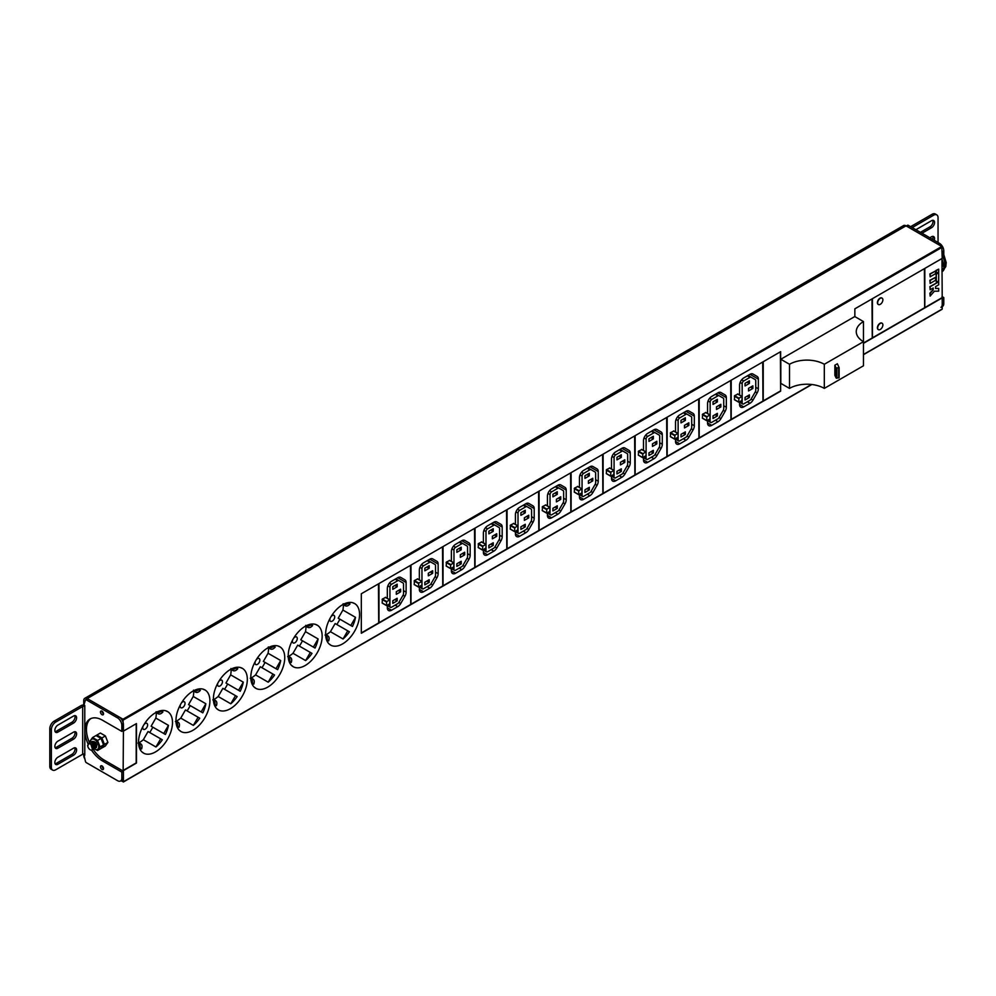 <?xml version="1.0" encoding="UTF-8"?>
<svg xmlns="http://www.w3.org/2000/svg" width="996" height="996" viewBox="0 0 996 996"><rect width="100%" height="100%" fill="white"/><g stroke="black" fill="none" stroke-linecap="round" stroke-linejoin="round"><path stroke-width="1.49" d="M120.865 780.789L123.417 781.748L123.417 770.605L136.464 763.061L136.464 723.582L123.417 731.114L122.981 719.212L941.78 246.473L942.216 258.375L924.823 268.422L924.823 307.913L942.216 297.866L941.955 258.524M941.78 246.473L906.024 225.831A4.918 2.839 -120 0 0 903.559 225.582L84.76 698.321A4.918 2.839 -120 0 0 83.739 700.574L83.739 704.969M863.47 354.489L941.78 309.27M942.216 309.021L942.216 297.866M882.879 324.945A3.698 2.129 120 0 0 882.107 323.252A3.698 2.129 120 0 0 879.269 324.248A3.698 2.129 120 0 0 877.65 327.958A3.698 2.129 120 0 0 878.422 329.651A3.698 2.129 120 0 0 881.261 328.655A3.698 2.129 120 0 0 882.879 324.945M882.879 299.821A3.698 2.129 120 0 0 882.107 298.14A3.698 2.129 120 0 0 879.269 299.124A3.698 2.129 120 0 0 877.65 302.834A3.698 2.129 120 0 0 878.422 304.527A3.698 2.129 120 0 0 881.261 303.543A3.698 2.129 120 0 0 882.879 299.821M924.649 308.013L924.649 268.522L872.434 298.676L872.434 338.154L924.649 308.013L924.388 268.683M863.47 343.334L872.259 338.254L872.259 298.775L854.854 308.822L854.854 316.604M854.767 316.554L780.814 359.257L789.504 364.275A24.614 14.205 180 0 1 824.315 364.275L863.47 341.678A24.614 14.205 180 0 1 856.261 331.631A24.614 14.205 180 0 1 863.47 321.584L854.767 316.554M863.47 321.584L863.47 365.781L824.315 388.39A24.614 14.205 180 0 0 789.504 388.39L780.814 383.373L780.814 359.257M378.717 623.197L378.717 583.718L361.311 593.765L361.311 633.257L378.717 623.197L378.455 583.868M325.63 634.103A23.991 13.857 120 0 0 330.61 645.084A23.991 13.857 120 0 0 349.098 638.66A23.991 13.857 120 0 0 359.568 614.507A23.991 13.857 120 0 0 354.601 603.526A23.991 13.857 120 0 0 336.113 609.95A23.991 13.857 120 0 0 325.63 634.103M288.218 655.704A23.991 13.857 120 0 0 293.185 666.698A23.991 13.857 120 0 0 311.686 660.261A23.991 13.857 120 0 0 322.156 636.108A23.991 13.857 120 0 0 317.189 625.127A23.991 13.857 120 0 0 298.688 631.564A23.991 13.857 120 0 0 288.218 655.704M250.805 677.305A23.991 13.857 120 0 0 255.773 688.298A23.991 13.857 120 0 0 274.261 681.862A23.991 13.857 120 0 0 284.744 657.721A23.991 13.857 120 0 0 279.764 646.728A23.991 13.857 120 0 0 261.276 653.164A23.991 13.857 120 0 0 250.805 677.305M213.393 698.906A23.991 13.857 120 0 0 218.361 709.899A23.991 13.857 120 0 0 236.849 703.462A23.991 13.857 120 0 0 247.319 679.322A23.991 13.857 120 0 0 242.352 668.328A23.991 13.857 120 0 0 223.863 674.765A23.991 13.857 120 0 0 213.393 698.906M175.968 720.519A23.991 13.857 120 0 0 180.936 731.5A23.991 13.857 120 0 0 199.437 725.063A23.991 13.857 120 0 0 209.907 700.923A23.991 13.857 120 0 0 204.939 689.929A23.991 13.857 120 0 0 186.451 696.366A23.991 13.857 120 0 0 175.968 720.519M138.556 742.12A23.991 13.857 120 0 0 143.524 753.101A23.991 13.857 120 0 0 162.012 746.676A23.991 13.857 120 0 0 172.495 722.523A23.991 13.857 120 0 0 167.515 711.542A23.991 13.857 120 0 0 149.027 717.967A23.991 13.857 120 0 0 138.556 742.12M780.64 391.154L780.64 351.675L763.235 361.722L763.235 401.201L780.64 391.154L780.378 351.825M762.973 401.351L762.973 361.872L731.213 380.211L731.213 419.69L762.973 401.351L762.712 362.021M730.952 419.839L730.952 380.36L699.192 398.686L699.192 438.178L730.952 419.839L730.691 380.509M698.931 438.327L698.931 398.848L667.171 417.175L667.171 456.666L698.931 438.327L698.669 398.998M666.909 456.815L666.909 417.324L635.149 435.663L635.149 475.154L666.909 456.815L666.648 417.486M634.888 475.304L634.888 435.812L603.128 454.151L603.128 493.643L634.888 475.304L634.626 435.974M602.866 493.792L602.866 454.3L571.106 472.639L571.106 512.131L602.866 493.792L602.605 454.45M570.845 512.28L570.845 472.789L539.085 491.128L539.085 530.619L570.845 512.28L570.584 472.938M538.824 530.768L538.824 491.277L507.064 509.616L507.064 549.107L538.824 530.768L538.562 491.426M506.802 549.257L506.802 509.765L475.042 528.104L475.042 567.596L506.802 549.257L506.541 509.915M474.781 567.745L474.781 528.254L443.021 546.592L443.021 586.084L474.781 567.745L474.519 528.403M442.759 586.233L442.759 546.742L410.999 565.081L410.999 604.56L442.759 586.233L442.498 546.891M410.738 604.721L410.738 565.23L378.978 583.569L378.978 623.048L410.738 604.721L410.477 565.379M872.434 337.856L924.388 307.864M878.298 329.564A3.698 2.129 -60 0 1 878.161 329.502A3.698 2.129 -60 0 1 877.389 327.809A3.698 2.129 -60 0 1 879.007 324.098A3.698 2.129 -60 0 1 881.846 323.102A3.698 2.129 -60 0 1 881.983 323.19M878.298 304.44A3.698 2.129 -60 0 1 878.161 304.378A3.698 2.129 -60 0 1 877.389 302.684A3.698 2.129 -60 0 1 879.007 298.974A3.698 2.129 -60 0 1 881.846 297.978A3.698 2.129 -60 0 1 881.983 298.065M872.259 338.254L871.998 298.925M863.47 343.035L871.998 338.105M789.504 388.39L789.504 364.275M824.315 388.39L824.315 364.275M834.86 365.233L836.142 367.997L839.13 367.636L837.362 363.777L834.86 365.233L834.86 375.28L836.142 378.044L839.13 377.683L839.118 367.723M361.311 632.946L378.455 623.048M343.035 638.984A23.991 13.857 120 0 0 349.397 631.788L347.741 630.829L343.035 638.984L330.423 631.701A23.991 13.857 120 0 1 325.655 634.975M336.785 624.504A23.991 13.857 120 0 0 339.86 619.176L352.472 626.459A23.991 13.857 120 0 0 355.522 617.346L350.816 625.5L352.472 626.459M343.371 604.298A23.991 13.857 120 0 1 343.383 605.17A23.991 13.857 120 0 1 342.91 610.062L355.522 617.346M329.564 644.375A23.991 13.857 120 0 0 330.062 644.549L329.166 644.026M347.741 630.829L335.129 623.546L330.423 631.701M342.91 610.062L338.204 618.217L339.86 619.176M330.112 618.255A3.449 1.992 120 0 0 329.825 619.749A3.449 1.992 120 0 0 330.548 621.317A3.449 1.992 120 0 0 333.199 620.396A3.449 1.992 120 0 0 334.706 616.935A3.449 1.992 120 0 0 333.984 615.354A3.449 1.992 120 0 0 331.12 616.524M352.97 602.804L353.866 603.327A23.991 13.857 120 0 0 353.468 602.978M338.204 618.217L350.816 625.5M305.623 660.585A23.991 13.857 120 0 0 311.985 653.388L310.329 652.43L305.623 660.585L292.998 653.301A23.991 13.857 120 0 1 288.242 656.576M299.36 646.105A23.991 13.857 120 0 0 302.435 640.777L315.06 648.06A23.991 13.857 120 0 0 318.11 638.946L313.404 647.101L315.06 648.06M305.959 625.899A23.991 13.857 120 0 1 305.971 626.77A23.991 13.857 120 0 1 305.498 631.663L318.11 638.946M292.152 665.975A23.991 13.857 120 0 0 292.65 666.15L291.753 665.627M310.329 652.43L297.704 645.147L292.998 653.301M305.498 631.663L300.78 639.818L302.435 640.777M292.7 639.855A3.449 1.992 120 0 0 292.413 641.349A3.449 1.992 120 0 0 293.123 642.93A3.449 1.992 120 0 0 295.775 641.997A3.449 1.992 120 0 0 297.281 638.536A3.449 1.992 120 0 0 296.571 636.954A3.449 1.992 120 0 0 293.696 638.125M315.545 624.417L316.454 624.928A23.991 13.857 120 0 0 316.043 624.592M300.78 639.818L313.404 647.101M268.198 682.185A23.991 13.857 120 0 0 274.56 674.989L272.904 674.031L268.198 682.185L255.586 674.902A23.991 13.857 120 0 1 250.818 678.189M261.948 667.706A23.991 13.857 120 0 0 265.023 662.377L277.635 669.661A23.991 13.857 120 0 0 280.698 660.547L275.992 668.702L277.635 669.661M268.534 647.5A23.991 13.857 120 0 1 268.559 648.371A23.991 13.857 120 0 1 268.073 653.264L280.698 660.547M254.739 687.576A23.991 13.857 120 0 0 255.237 687.75L254.329 687.24M272.904 674.031L260.292 666.747L255.586 674.902M268.073 653.264L263.367 661.419L265.023 662.377M255.287 661.456A3.449 1.992 120 0 0 255.001 662.95A3.449 1.992 120 0 0 255.711 664.531A3.449 1.992 120 0 0 258.362 663.61A3.449 1.992 120 0 0 259.869 660.136A3.449 1.992 120 0 0 259.159 658.555A3.449 1.992 120 0 0 256.283 659.726M278.133 646.018L279.029 646.529A23.991 13.857 120 0 0 278.631 646.192M263.367 661.419L275.992 668.702M230.786 703.786A23.991 13.857 120 0 0 237.148 696.59L235.492 695.631L230.786 703.786L218.174 696.503A23.991 13.857 120 0 1 213.405 699.79M224.536 689.307A23.991 13.857 120 0 0 227.611 683.978L240.223 691.261A23.991 13.857 120 0 0 243.273 682.148L238.567 690.303L240.223 691.261M231.122 669.1A23.991 13.857 120 0 1 231.134 669.972A23.991 13.857 120 0 1 230.661 674.865L243.273 682.148M217.315 709.177A23.991 13.857 120 0 0 217.813 709.351L216.916 708.841M235.492 695.631L222.88 688.348L218.174 696.503M230.661 674.865L225.955 683.019L227.611 683.978M217.863 683.057A3.449 1.992 120 0 0 217.576 684.551A3.449 1.992 120 0 0 218.298 686.132A3.449 1.992 120 0 0 220.95 685.211A3.449 1.992 120 0 0 222.457 681.737A3.449 1.992 120 0 0 221.735 680.156A3.449 1.992 120 0 0 218.871 681.326M240.721 667.619L241.617 668.142A23.991 13.857 120 0 0 241.219 667.793M225.955 683.019L238.567 690.303M193.373 725.387A23.991 13.857 120 0 0 199.735 718.191L198.079 717.232L193.373 725.387L180.749 718.104A23.991 13.857 120 0 1 175.993 721.39M187.111 710.907A23.991 13.857 120 0 0 190.186 705.579L202.811 712.862A23.991 13.857 120 0 0 205.861 703.749L201.155 711.903L202.811 712.862M193.71 690.701A23.991 13.857 120 0 1 193.722 691.573A23.991 13.857 120 0 1 193.249 696.465L205.861 703.749M179.903 730.79A23.991 13.857 120 0 0 180.401 730.964L179.504 730.442M198.079 717.232L185.455 709.949L180.749 718.104M193.249 696.465L188.543 704.62L190.186 705.579M180.45 704.67A3.449 1.992 120 0 0 180.164 706.152A3.449 1.992 120 0 0 180.874 707.733A3.449 1.992 120 0 0 183.538 706.811A3.449 1.992 120 0 0 185.032 703.338A3.449 1.992 120 0 0 184.322 701.769A3.449 1.992 120 0 0 181.446 702.927M203.296 689.22L204.205 689.742A23.991 13.857 120 0 0 203.794 689.394M188.543 704.62L201.155 711.903M155.949 746.988A23.991 13.857 120 0 0 162.311 739.791L160.667 738.833L155.949 746.988L143.337 739.704A23.991 13.857 120 0 1 138.569 742.991M149.699 732.508A23.991 13.857 120 0 0 152.774 727.18L165.398 734.463A23.991 13.857 120 0 0 168.449 725.362L163.742 733.504L165.398 734.463M156.285 712.302A23.991 13.857 120 0 1 156.31 713.173A23.991 13.857 120 0 1 155.824 718.066L168.449 725.362M142.49 752.391A23.991 13.857 120 0 0 142.988 752.565L142.079 752.042M160.667 738.833L148.043 731.55L143.337 739.704M155.824 718.066L151.118 726.221L152.774 727.18M143.038 726.271A3.449 1.992 120 0 0 142.752 727.752A3.449 1.992 120 0 0 143.461 729.333A3.449 1.992 120 0 0 146.113 728.412A3.449 1.992 120 0 0 147.62 724.939A3.449 1.992 120 0 0 146.91 723.37A3.449 1.992 120 0 0 144.034 724.528M165.884 710.82L166.78 711.343A23.991 13.857 120 0 0 166.382 710.995M151.118 726.221L163.742 733.504M924.823 307.615L941.955 297.717M938.693 269.169L936.078 270.377L936.34 273.24L938.693 271.883L938.693 269.169L936.34 270.526L936.34 273.24M935.555 270.974L929.891 273.95L930.152 276.813L935.555 273.688L935.555 270.974L930.152 274.099L930.152 276.813M938.693 272.792L936.078 274L936.34 282.279L938.693 280.922L938.693 272.792L936.34 274.149L936.34 282.279M935.555 277.311L929.891 280.274L930.152 283.412L935.555 280.299L935.555 277.311L930.152 280.436L930.152 283.412M938.693 281.831L929.891 286.611L930.152 289.749L933.215 287.981L933.215 289.861L930.152 293.359L930.152 296.073L934.385 291.218L938.693 291.143L938.693 288.429L935.555 288.491L935.555 286.624L938.693 284.819L938.693 281.831L930.152 286.761L930.152 289.749M932.953 288.13L932.953 289.712L929.891 293.21L930.152 296.073M938.693 288.429L935.555 288.33M83.739 753.972L83.739 755.329A4.918 2.839 -120 0 0 84.897 758.989M122.981 719.212L87.212 698.557A4.918 2.839 -120 0 0 84.76 698.321M123.417 731.114L123.155 770.443L136.203 762.911L136.203 723.731M87.909 745.133L87.648 745.282A3.698 2.129 -120 0 0 89.267 748.992A3.698 2.129 -120 0 0 92.105 749.988A3.698 2.129 -120 0 0 92.105 745.718C89.802 743.091 88.432 743.004 87.997 745.481L88.744 743.402L90.698 743.526L92.528 749.689M92.902 749.515L93.437 746.676L92.192 744.498L88.769 743.39M89.217 743.165L91.395 743.116L93.674 749.079M93.649 749.092L94.134 746.29L92.889 744.099L89.54 742.941M89.914 742.767L92.093 742.717L94.172 748.793A5.876 3.386 -120 0 0 98.766 746.676A5.876 3.386 -120 0 0 94.608 739.48A5.876 3.386 -120 0 0 90.462 741.883A5.876 3.386 -120 0 0 90.487 742.406M94.284 748.718L94.819 745.83L93.562 743.663L90.238 742.543M94.969 748.332L95.516 745.444L94.284 743.29L90.947 742.132M90.611 742.369L92.79 742.319L94.62 748.482M91.308 741.958L93.487 741.908L95.305 748.096M95.678 747.921L96.214 745.045L94.981 742.892L91.632 741.734M91.993 741.559L94.172 741.51L96.002 747.685M96.45 747.473L96.911 744.635L95.666 742.481L92.242 741.385M92.192 749.926L92.728 747.012L91.483 744.884M91.582 744.983L92.715 747.012M92.167 744.473L93.375 746.477M92.877 744.074L94.072 746.079M93.574 743.676L94.819 745.842M94.359 743.377L95.454 745.257M95.068 742.991L96.201 745.02M763.235 400.902L780.378 391.005M731.213 419.391L762.712 401.201M739.567 401.861L739.567 404.476A5.901 3.411 120 0 0 740.787 407.177A5.901 3.411 120 0 0 743.738 406.878L750 403.268A5.901 3.411 120 0 0 752.964 400.143L757.134 392.91A5.901 3.411 120 0 0 758.354 388.801L758.354 379.152A5.901 3.411 120 0 0 757.134 376.451L752.964 374.035A5.901 3.411 120 0 0 750 374.322L743.738 377.945A5.901 3.411 120 0 0 739.567 385.178L739.567 395.001M737.824 394.117L734.6 395.673L734.426 399.72L738.771 402.222L741.908 400.504L742.095 396.458L738.957 398.188L738.696 402.06L734.338 399.545M742.169 383.672A2.216 1.282 120 0 1 743.738 380.958L750 377.347A2.216 1.282 120 0 1 751.109 377.235L755.292 379.638A2.216 1.282 120 0 1 755.752 380.659L755.752 390.308A2.216 1.282 120 0 1 755.292 391.851L751.109 399.085A2.216 1.282 120 0 1 750 400.255L743.738 403.866A2.216 1.282 120 0 1 742.63 403.978A2.216 1.282 120 0 1 742.169 402.957L742.169 383.672L740.115 382.476M752.876 385.825L748.531 388.34L748.531 390.955L752.876 388.44L752.876 385.825M749.39 394.877L745.045 397.392L745.045 399.994L749.39 397.491L749.39 394.877M749.39 383.423L749.39 380.808L745.045 383.323L745.045 385.938L749.39 383.423L747.137 382.115M757.134 376.451L752.951 374.023M752.876 388.44L750.611 387.133M749.39 397.491L747.137 396.184M699.192 437.879L730.691 419.69M707.546 420.349L707.546 422.951A5.901 3.411 120 0 0 708.766 425.666A5.901 3.411 120 0 0 711.717 425.367L717.979 421.756A5.901 3.411 120 0 0 720.942 418.631L725.113 411.398A5.901 3.411 120 0 0 726.333 407.277L726.333 397.641A5.901 3.411 120 0 0 725.113 394.939L720.942 392.524A5.901 3.411 120 0 0 717.979 392.81L711.717 396.433A5.901 3.411 120 0 0 707.546 403.666L707.546 413.489M705.803 412.605L702.578 414.162L702.404 418.208L706.749 420.71L709.887 418.992L710.073 414.946L706.936 416.677L706.674 420.549L702.317 418.034M710.148 402.16A2.216 1.282 120 0 1 711.717 399.446L717.979 395.823A2.216 1.282 120 0 1 719.087 395.723L723.27 398.126A2.216 1.282 120 0 1 723.731 399.147L723.731 408.796A2.216 1.282 120 0 1 723.27 410.34L719.087 417.573A2.216 1.282 120 0 1 717.979 418.743L711.717 422.354A2.216 1.282 120 0 1 710.609 422.466A2.216 1.282 120 0 1 710.148 421.445L710.148 402.16L708.094 400.965M720.855 404.314L716.51 406.829L716.51 409.443L720.855 406.928L720.855 404.314M717.369 413.365L713.024 415.867L713.024 418.482L717.369 415.979L717.369 413.365M717.369 401.911L717.369 399.296L713.024 401.811L713.024 404.413L717.369 401.911L715.116 400.604M725.113 394.939L720.93 392.511M720.855 406.928L718.589 405.621M717.369 415.979L715.116 414.672M667.171 456.367L698.669 438.178M675.525 438.838L675.525 441.44A5.901 3.411 120 0 0 676.745 444.154A5.901 3.411 120 0 0 679.695 443.855L685.958 440.244A5.901 3.411 120 0 0 688.921 437.12L693.092 429.886A5.901 3.411 120 0 0 694.312 425.765L694.312 416.129A5.901 3.411 120 0 0 693.092 413.415L688.921 411.012A5.901 3.411 120 0 0 685.958 411.298L679.695 414.921A5.901 3.411 120 0 0 675.525 422.155L675.525 431.978M673.782 431.094L670.557 432.65L670.383 436.696L674.728 439.199L678.127 437.02L678.127 420.648L676.072 419.453M678.127 420.648A2.216 1.282 120 0 1 679.695 417.934L685.958 414.311A2.216 1.282 120 0 1 687.066 414.212L691.249 416.614A2.216 1.282 120 0 1 691.71 417.635L691.71 427.272A2.216 1.282 120 0 1 691.249 428.815L687.066 436.061A2.216 1.282 120 0 1 685.958 437.219L679.695 440.842A2.216 1.282 120 0 1 678.587 440.954A2.216 1.282 120 0 1 678.127 439.933L678.052 433.434L674.915 435.165L674.653 439.037L670.296 436.522M688.834 422.802L684.489 425.317L684.489 427.931L688.834 425.417L688.834 422.802M685.348 431.853L681.003 434.356L681.003 436.97L685.348 434.455L685.348 431.853M685.348 420.399L685.348 417.785L681.003 420.3L681.003 422.902L685.348 420.399L683.094 419.092M693.092 413.415L688.908 410.999M688.834 425.417L686.568 424.109M685.348 434.455L683.094 433.16M635.149 474.855L666.648 456.666M643.503 457.313L643.503 459.928A5.901 3.411 120 0 0 644.723 462.63A5.901 3.411 120 0 0 647.674 462.343L653.936 458.72A5.901 3.411 120 0 0 656.899 455.608L661.07 448.374A5.901 3.411 120 0 0 662.29 444.253L662.29 434.617A5.901 3.411 120 0 0 661.07 431.903L656.899 429.5A5.901 3.411 120 0 0 653.936 429.786L647.674 433.409A5.901 3.411 120 0 0 643.503 440.643L643.503 450.466M641.76 449.582L638.536 451.138L638.361 455.172L642.706 457.687L646.105 455.508L646.105 439.136L644.051 437.941M646.105 439.136A2.216 1.282 120 0 1 647.674 436.422L653.936 432.799A2.216 1.282 120 0 1 655.044 432.7L659.228 435.103A2.216 1.282 120 0 1 659.688 436.124L659.688 445.76A2.216 1.282 120 0 1 659.228 447.304L655.044 454.537A2.216 1.282 120 0 1 653.936 455.707L647.674 459.33A2.216 1.282 120 0 1 646.566 459.442A2.216 1.282 120 0 1 646.105 458.421L646.031 451.923L642.893 453.653L642.632 457.525L638.274 455.01M656.812 441.29L652.467 443.805L652.467 446.42L656.812 443.905L656.812 441.29M653.339 450.341L648.981 452.844L648.981 455.458L653.339 452.943L653.339 450.341M653.339 438.887L653.339 436.273L648.981 438.775L648.981 441.39L653.339 438.887L651.073 437.58M661.07 431.903L656.887 429.488M656.812 443.905L654.546 442.598M653.339 452.943L651.073 451.649M603.128 493.344L634.626 475.154M611.482 475.802L611.482 478.416A5.901 3.411 120 0 0 612.702 481.118A5.901 3.411 120 0 0 615.653 480.831L621.915 477.209A5.901 3.411 120 0 0 624.878 474.096L629.049 466.863A5.901 3.411 120 0 0 630.269 462.742L630.269 453.105A5.901 3.411 120 0 0 629.049 450.391L624.878 447.988A5.901 3.411 120 0 0 621.915 448.275L615.653 451.898A5.901 3.411 120 0 0 611.482 459.131L611.482 468.954M609.739 468.07L606.514 469.626L606.34 473.66L610.685 476.175L613.822 474.445L614.009 470.411L610.872 472.141L610.61 476.013L606.253 473.498M614.084 457.625A2.216 1.282 120 0 1 615.653 454.911L621.915 451.288A2.216 1.282 120 0 1 623.023 451.176L627.206 453.591A2.216 1.282 120 0 1 627.667 454.612L627.667 464.248A2.216 1.282 120 0 1 627.206 465.792L623.023 473.025A2.216 1.282 120 0 1 621.915 474.196L615.653 477.819A2.216 1.282 120 0 1 614.544 477.931A2.216 1.282 120 0 1 614.084 476.91L614.084 457.625L612.03 456.429M624.791 459.779L620.446 462.293L620.446 464.908L624.791 462.393L624.791 459.779M621.317 468.83L616.96 471.332L616.96 473.947L621.317 471.432L621.317 468.83M621.317 457.363L621.317 454.761L616.96 457.264L616.96 459.878L621.317 457.363L619.051 456.068M629.049 450.391L624.865 447.976M624.791 462.393L622.525 461.086M621.317 471.432L619.051 470.124M571.106 511.832L602.605 493.643M579.46 494.29L579.46 496.904A5.901 3.411 120 0 0 580.68 499.606A5.901 3.411 120 0 0 583.631 499.32L589.893 495.697A5.901 3.411 120 0 0 592.857 492.584L597.027 485.351A5.901 3.411 120 0 0 598.247 481.23L598.247 471.581A5.901 3.411 120 0 0 597.027 468.879L592.857 466.477A5.901 3.411 120 0 0 589.893 466.763L583.631 470.386A5.901 3.411 120 0 0 579.46 477.619L579.46 487.442M577.717 486.558L574.493 488.115L574.319 492.149L578.664 494.663L581.801 492.933L581.988 488.899L578.85 490.63L578.589 494.489L574.231 491.987M582.062 476.113A2.216 1.282 120 0 1 583.631 473.399L589.893 469.776A2.216 1.282 120 0 1 591.002 469.664L595.185 472.079A2.216 1.282 120 0 1 595.645 473.088L595.645 482.736A2.216 1.282 120 0 1 595.185 484.28L591.002 491.514A2.216 1.282 120 0 1 589.893 492.684L583.631 496.307A2.216 1.282 120 0 1 582.523 496.419A2.216 1.282 120 0 1 582.062 495.398L582.062 476.113L580.008 474.918M592.769 478.267L588.424 480.782L588.424 483.396L592.769 480.881L592.769 478.267M589.296 487.305L584.938 489.82L584.938 492.435L589.296 489.92L589.296 487.305M589.296 475.851L589.296 473.249L584.938 475.752L584.938 478.366L589.296 475.851L587.03 474.557M597.027 468.879L592.844 466.464M592.769 480.881L590.504 479.574M589.296 489.92L587.03 488.613M539.085 530.32L570.584 512.131M547.439 512.778L547.439 515.393A5.901 3.411 120 0 0 548.659 518.094A5.901 3.411 120 0 0 551.61 517.808L557.872 514.185A5.901 3.411 120 0 0 560.835 511.073L565.006 503.839A5.901 3.411 120 0 0 566.226 499.718L566.226 490.069A5.901 3.411 120 0 0 565.006 487.368L560.835 484.952A5.901 3.411 120 0 0 557.872 485.251L551.61 488.874A5.901 3.411 120 0 0 547.439 496.108L547.439 505.931M545.696 505.047L542.471 506.603L542.297 510.637L546.642 513.152L549.78 511.421L549.966 507.387L546.829 509.118L546.567 512.977L542.21 510.475M550.041 494.601A2.216 1.282 120 0 1 551.61 491.887L557.872 488.264A2.216 1.282 120 0 1 558.98 488.152L563.163 490.567A2.216 1.282 120 0 1 563.624 491.576L563.624 501.225A2.216 1.282 120 0 1 563.163 502.768L558.98 510.002A2.216 1.282 120 0 1 557.872 511.172L551.61 514.795A2.216 1.282 120 0 1 550.502 514.895A2.216 1.282 120 0 1 550.041 513.886L550.041 494.601L547.987 493.406M560.748 496.755L556.403 499.27L556.403 501.884L560.748 499.37L560.748 496.755M557.274 505.794L552.917 508.309L552.917 510.923L557.274 508.408L557.274 505.794M557.274 494.34L557.274 491.738L552.917 494.24L552.917 496.855L557.274 494.34L555.009 493.032M565.006 487.368L560.835 484.952M560.748 499.37L558.482 498.062M557.274 508.408L555.009 507.101M507.064 548.796L538.562 530.619M515.418 531.266L515.418 533.881A5.901 3.411 120 0 0 516.638 536.583A5.901 3.411 120 0 0 519.588 536.296L525.851 532.673A5.901 3.411 120 0 0 528.814 529.561L532.985 522.327A5.901 3.411 120 0 0 534.205 518.206L534.205 508.558A5.901 3.411 120 0 0 532.985 505.856L528.814 503.441A5.901 3.411 120 0 0 525.851 503.739L519.588 507.35A5.901 3.411 120 0 0 515.418 514.596L515.418 524.406M513.675 523.535L510.45 525.091L510.276 529.125L514.621 531.64L517.758 529.909L517.945 525.876L514.808 527.606L514.546 531.466L510.189 528.963M518.02 513.077A2.216 1.282 120 0 1 519.588 510.375L525.851 506.752A2.216 1.282 120 0 1 526.959 506.64L531.142 509.056A2.216 1.282 120 0 1 531.603 510.064L531.603 519.713A2.216 1.282 120 0 1 531.142 521.257L526.959 528.49A2.216 1.282 120 0 1 525.851 529.66L519.588 533.283A2.216 1.282 120 0 1 518.48 533.383A2.216 1.282 120 0 1 518.02 532.374L518.02 513.077L515.965 511.894M528.727 515.243L524.382 517.758L524.382 520.373L528.727 517.858L528.727 515.243M525.253 524.282L520.896 526.797L520.896 529.411L525.253 526.896L525.253 524.282M525.253 512.828L525.253 510.213L520.896 512.728L520.896 515.343L525.253 512.828L522.987 511.521M532.985 505.856L528.814 503.441M528.727 517.858L526.461 516.551M525.253 526.896L522.987 525.589M475.042 567.284L506.541 549.107M483.396 549.755L483.396 552.369A5.901 3.411 120 0 0 484.616 555.071A5.901 3.411 120 0 0 487.567 554.784L493.829 551.162A5.901 3.411 120 0 0 496.792 548.049L500.963 540.816A5.901 3.411 120 0 0 502.183 536.695L502.183 527.046A5.901 3.411 120 0 0 500.963 524.344L496.792 521.929A5.901 3.411 120 0 0 493.829 522.228L487.567 525.838A5.901 3.411 120 0 0 483.396 533.072L483.396 542.895M481.653 542.023L478.429 543.579L478.254 547.613L482.599 550.128L485.998 547.949L485.998 531.565L483.944 530.382M485.998 531.565A2.216 1.282 120 0 1 487.567 528.851L493.829 525.241A2.216 1.282 120 0 1 494.937 525.129L499.12 527.544A2.216 1.282 120 0 1 499.581 528.552L499.581 538.201A2.216 1.282 120 0 1 499.12 539.745L494.937 546.978A2.216 1.282 120 0 1 493.829 548.149L487.567 551.772A2.216 1.282 120 0 1 486.459 551.871A2.216 1.282 120 0 1 485.998 550.863L485.998 547.949M496.705 533.731L492.36 536.246L492.36 538.848L496.705 536.346L496.705 533.731M493.232 542.77L488.874 545.285L488.874 547.9L493.232 545.385L493.232 542.77M493.232 531.316L493.232 528.702L488.874 531.217L488.874 533.831L493.232 531.316L490.966 530.009M500.963 524.344L496.78 521.929M496.705 536.346L494.439 535.039M493.232 545.385L490.966 544.077M485.998 544.526L482.786 546.094L482.525 549.954L478.167 547.439M443.021 585.773L474.519 567.596M451.375 568.243L451.375 570.857A5.901 3.411 120 0 0 452.595 573.559A5.901 3.411 120 0 0 455.546 573.273L461.808 569.65A5.901 3.411 120 0 0 464.771 566.537L468.942 559.304A5.901 3.411 120 0 0 470.162 555.183L470.162 545.534A5.901 3.411 120 0 0 468.942 542.832L464.771 540.417A5.901 3.411 120 0 0 461.808 540.716L455.546 544.326A5.901 3.411 120 0 0 451.375 551.56L451.375 561.383M449.632 560.511L446.407 562.068L446.233 566.101L450.578 568.616L453.715 566.886L453.902 562.852L450.765 564.57L450.503 568.442L446.146 565.927M453.977 550.053A2.216 1.282 120 0 1 455.546 547.339L461.808 543.729A2.216 1.282 120 0 1 462.916 543.617L467.099 546.032A2.216 1.282 120 0 1 467.56 547.041L467.56 556.689A2.216 1.282 120 0 1 467.099 558.233L462.916 565.467A2.216 1.282 120 0 1 461.808 566.637L455.546 570.247A2.216 1.282 120 0 1 454.437 570.359A2.216 1.282 120 0 1 453.977 569.351L453.977 550.053L451.923 548.871M464.684 552.22L460.339 554.735L460.339 557.337L464.684 554.834L464.684 552.22M461.21 561.258L456.853 563.773L456.853 566.388L461.21 563.873L461.21 561.258M461.21 549.804L461.21 547.19L456.853 549.705L456.853 552.319L461.21 549.804L458.944 548.497M468.942 542.832L464.771 540.417M464.684 554.834L462.418 553.527M461.21 563.873L458.944 562.566M410.999 604.261L442.498 586.084M419.353 586.731L419.353 589.346A5.901 3.411 120 0 0 420.573 592.047A5.901 3.411 120 0 0 423.524 591.749L429.786 588.138A5.901 3.411 120 0 0 432.75 585.025L436.92 577.78A5.901 3.411 120 0 0 438.14 573.671L438.14 564.022A5.901 3.411 120 0 0 436.92 561.321L432.75 558.905A5.901 3.411 120 0 0 429.786 559.204L423.524 562.815A5.901 3.411 120 0 0 419.353 570.048L419.353 579.871M417.61 579L414.386 580.556L414.212 584.59L418.557 587.105L421.955 584.926L421.955 568.542L419.901 567.346M421.955 568.542A2.216 1.282 120 0 1 423.524 565.828L429.786 562.217A2.216 1.282 120 0 1 430.895 562.105L435.078 564.52A2.216 1.282 120 0 1 435.538 565.529L435.538 575.178A2.216 1.282 120 0 1 435.078 576.721L430.895 583.955A2.216 1.282 120 0 1 429.786 585.125L423.524 588.736A2.216 1.282 120 0 1 422.416 588.848A2.216 1.282 120 0 1 421.955 587.839L421.955 584.926M432.662 570.708L428.317 573.223L428.317 575.825L432.662 573.323L432.662 570.708M429.189 579.747L424.831 582.262L424.831 584.876L429.189 582.361L429.189 579.747M429.189 568.293L429.189 565.678L424.831 568.193L424.831 570.808L429.189 568.293L426.923 566.985M436.92 561.321L432.75 558.905M432.662 573.323L430.397 572.015M429.189 582.361L426.923 581.054M421.955 581.502L418.743 583.058L418.482 586.93L414.124 584.415M378.978 622.749L410.477 604.56M387.332 605.219L387.332 607.834A5.901 3.411 120 0 0 388.552 610.536A5.901 3.411 120 0 0 391.503 610.237L397.765 606.626A5.901 3.411 120 0 0 400.728 603.501L404.899 596.268A5.901 3.411 120 0 0 406.119 592.159L406.119 582.511A5.901 3.411 120 0 0 404.899 579.809L400.728 577.394A5.901 3.411 120 0 0 397.765 577.692L391.503 581.303A5.901 3.411 120 0 0 387.332 588.536L387.332 598.359M385.589 597.476L382.364 599.044L382.19 603.078L386.535 605.593L389.673 603.862L389.859 599.829L386.722 601.547L386.46 605.419L382.103 602.904M389.934 587.03A2.216 1.282 120 0 1 391.503 584.316L397.765 580.705A2.216 1.282 120 0 1 398.873 580.593L403.056 583.009A2.216 1.282 120 0 1 403.517 584.017L403.517 593.666A2.216 1.282 120 0 1 403.056 595.21L398.873 602.443A2.216 1.282 120 0 1 397.765 603.613L391.503 607.224A2.216 1.282 120 0 1 390.395 607.336A2.216 1.282 120 0 1 389.934 606.327L389.934 587.03L387.88 585.835M400.641 589.196L396.296 591.699L396.296 594.313L400.641 591.811L400.641 589.196M397.167 598.235L392.81 600.75L392.81 603.364L397.167 600.849L397.167 598.235M397.167 586.781L397.167 584.166L392.81 586.681L392.81 589.296L397.167 586.781L394.902 585.474M404.899 579.809L400.728 577.394M400.641 591.811L398.375 590.504M397.167 600.849L394.902 599.542M101.58 747.872L104.418 744.41L101.916 737.936L96.886 735.036L96.351 735.658M101.916 747.984L105.389 745.979L107.904 742.406L105.389 735.932L100.372 733.031L96.886 735.036M107.904 742.406L104.418 744.41M105.389 735.932L101.916 737.936M92.292 741.36L95.492 742.294M94.06 748.843L97.558 750.498L100.073 746.925L97.558 740.451L92.541 737.55L90.026 741.124L90.312 742.493M97.558 750.498L101.044 748.494L103.547 744.921L101.044 738.447L96.014 735.546L92.541 737.55M103.547 744.921L100.073 746.925M101.044 738.447L97.558 740.451M943.187 263.28L943.61 264.127L941.955 265.085M941.955 265.695L943.61 264.127M943.747 264.662L943.922 265.583L941.955 266.716M941.955 269.667L943.909 268.173L943.922 265.583M941.955 271.261L943.461 268.97A15.152 8.752 -120 0 0 943.498 268.771M943.536 264.077A15.152 8.752 -120 0 0 943.461 263.591L941.955 259.109M942.639 261.873L943.112 262.695L942.764 261.799L941.955 262.272M942.092 260.479L942.565 261.301L941.955 260.554M943.461 263.591L941.955 263.977M943.112 262.695L941.955 263.367M943.461 268.97L941.955 269.953M941.955 270.128L943.112 269.455L941.955 270.414M943.909 268.173L941.955 269.294M87.026 699.155A1.233 0.71 60 0 1 87.86 698.931L119.059 716.946A6.15 3.548 60 0 1 123.417 724.478L123.417 730.504L121.848 731.413L102.488 720.233A24.925 14.392 -120 0 0 90.026 719A24.925 14.392 -120 0 0 88.134 744.099M87.86 698.931L86.291 699.839L117.503 717.855L119.059 716.946M86.291 699.839A1.233 0.71 -120 0 0 85.457 700.063L84.013 704.658L84.784 705.492L84.784 755.229L84.013 755.18L85.457 761.442A1.233 0.71 -120 0 0 86.291 762.637L117.503 780.652A6.15 3.548 -120 0 0 120.578 780.951A6.15 3.548 -120 0 0 121.848 778.137L121.848 772.112L102.488 760.932L104.057 760.023L123.417 771.203L123.417 777.229A6.15 3.548 60 0 1 122.135 780.042L120.578 780.951M121.848 731.413L121.848 725.387A6.15 3.548 -120 0 0 117.503 717.855M91.508 750.15A24.925 14.392 -120 0 0 102.488 760.932M102.003 769.447A2.154 1.245 -120 0 0 103.086 769.547A2.154 1.245 -120 0 0 103.41 767.829A2.154 1.245 -120 0 0 102.003 765.924A2.154 1.245 -120 0 0 100.932 765.824A2.154 1.245 -120 0 0 100.596 767.543A2.154 1.245 -120 0 0 102.003 769.447M102.003 714.68A2.154 1.245 -120 0 0 103.086 714.792A2.154 1.245 -120 0 0 103.41 713.061A2.154 1.245 -120 0 0 102.003 711.169A2.154 1.245 -120 0 0 100.932 711.057A2.154 1.245 -120 0 0 100.596 712.787A2.154 1.245 -120 0 0 102.003 714.68M90.835 718.589A24.925 14.392 -120 0 0 89.578 742.916M93.151 749.365A24.925 14.392 -120 0 0 104.057 760.023M102.053 765.949A2.154 1.245 -120 0 0 103.534 768.514M102.053 711.194A2.154 1.245 -120 0 0 103.534 713.759M123.417 771.203L121.848 772.112M84.784 706.5A1.482 0.847 180 0 0 82.693 706.5L55.714 722.075A6.15 3.548 120 0 0 51.369 729.607L49.8 728.698A6.15 3.548 -60 0 1 54.145 721.166L81.124 705.591A3.698 2.129 180 0 1 84.062 704.981M82.693 706.5L82.693 754.221L55.714 769.796A6.15 3.548 120 0 1 52.639 770.095A6.15 3.548 120 0 1 51.369 767.281L51.369 729.607M57.893 741.161A4.308 2.49 120 0 0 55.079 744.958A4.308 2.49 120 0 0 55.739 748.407A4.308 2.49 120 0 0 57.893 748.195L73.555 739.157A4.308 2.49 120 0 0 76.368 735.359A4.308 2.49 120 0 0 75.708 731.898A4.308 2.49 120 0 0 73.555 732.122L57.893 741.161M57.893 725.088A4.308 2.49 120 0 0 55.079 728.885A4.308 2.49 120 0 0 55.739 732.334A4.308 2.49 120 0 0 57.893 732.122L73.555 723.071A4.308 2.49 120 0 0 76.368 719.274A4.308 2.49 120 0 0 75.708 715.825A4.308 2.49 120 0 0 73.555 716.037L57.893 725.088M57.893 764.268L73.555 755.229A4.308 2.49 120 0 0 76.368 751.432A4.308 2.49 120 0 0 75.708 747.984A4.308 2.49 120 0 0 73.555 748.195L57.893 757.234A4.308 2.49 120 0 0 55.079 761.031A4.308 2.49 120 0 0 55.739 764.48A4.308 2.49 120 0 0 57.893 764.268L56.324 763.359L71.986 754.321A4.308 2.49 120 0 0 74.775 747.784M55.104 747.697A4.308 2.49 120 0 0 56.324 747.286L71.986 738.248A4.308 2.49 120 0 0 74.775 731.711M49.8 728.698L49.8 766.385L51.369 767.281M52.639 770.095L51.07 769.198A6.15 3.548 -60 0 1 49.8 766.385M55.104 731.624A4.308 2.49 120 0 0 56.324 731.213L71.986 722.175A4.308 2.49 120 0 0 74.775 715.626M55.104 763.77A4.308 2.49 120 0 0 56.324 763.359M82.693 754.221A1.482 0.847 180 0 1 84.784 754.221M907.406 225.519A1.233 0.71 60 0 1 908.228 225.295L906.671 226.192A1.233 0.71 -120 0 0 906.049 226.129M940.946 307.316A6.15 3.548 -120 0 0 942.216 304.502L942.216 298.464L943.785 297.567L943.785 303.593A6.15 3.548 60 0 1 942.515 306.407L942.216 306.581M943.785 297.567L941.955 296.509M943.785 250.843L942.216 251.751L942.216 257.777L943.785 256.868L943.785 250.843A6.15 3.548 60 0 0 939.44 243.31L908.228 225.295M906.671 226.192L937.871 244.207L939.44 243.31M912.199 227.586L933.688 215.173A6.15 3.548 120 0 1 936.775 214.875A6.15 3.548 120 0 1 938.045 217.688L938.045 242.501M934.236 240.31A4.308 2.49 120 0 0 933.675 236.562A4.308 2.49 120 0 0 931.521 236.774L929.816 237.758M921.985 233.238L931.521 227.735A4.308 2.49 120 0 0 934.335 223.938A4.308 2.49 120 0 0 933.675 220.49A4.308 2.49 120 0 0 931.521 220.701L915.897 229.715M932.667 239.401A4.308 2.49 120 0 0 932.742 236.363M910.63 226.677L932.132 214.264A6.15 3.548 -60 0 1 935.207 213.966L936.775 214.875M920.428 232.329L929.953 226.827A4.308 2.49 120 0 0 932.742 220.29M345.4 604.398A3.063 2.502 120 0 1 345.052 603.763L344.977 603.539M344.765 603.626A2.938 2.403 -60 0 0 345.351 604.398M349.061 603.476L350.007 603.937C347.405 606.801 345.114 606.738 343.159 603.738M349.185 604.273L350.007 603.937L349.185 604.273M344.529 603.725A2.938 2.403 -60 0 0 345.313 604.385M349.397 603.576L347.766 603.452A3.063 2.502 120 0 1 344.23 603.862M350.019 603.95L347.766 603.452M326.763 636.681A3.063 2.502 -60 0 0 326.028 636.705L325.804 636.755M325.779 636.519A2.938 2.403 120 0 1 326.738 636.643M325.742 636.257A2.938 2.403 120 0 1 326.713 636.618M325.057 635.075C328.643 635.274 329.85 637.216 328.68 640.901L328.543 640.03L328.655 640.901L327.584 640.279M327.124 639.208L327.647 640.316L327.124 639.208A3.063 2.502 -60 0 0 325.717 635.946M307.988 626.011A3.063 2.502 120 0 1 307.639 625.364L307.565 625.139M307.341 625.227A2.938 2.403 -60 0 0 307.938 625.998M311.648 625.077L312.582 625.538L311.773 625.874L312.595 625.563C309.993 628.414 307.702 628.339 305.735 625.339M307.117 625.339A2.938 2.403 -60 0 0 307.901 625.998M311.985 625.189L310.354 625.052A3.063 2.502 120 0 1 306.818 625.463M312.595 625.563L310.354 625.052M289.35 658.281A3.063 2.502 -60 0 0 288.616 658.306L288.392 658.356M288.354 658.119A2.938 2.403 120 0 1 289.326 658.244M288.33 657.87A2.938 2.403 120 0 1 289.301 658.219M291.243 662.502L291.131 661.63L291.243 662.502C292.426 658.817 291.218 656.874 287.645 656.675M289.712 660.809L290.234 661.917L289.712 660.809A3.063 2.502 -60 0 0 288.292 657.547M269.928 646.827A2.938 2.403 -60 0 0 270.526 647.599A3.063 2.502 120 0 1 270.227 646.964L270.153 646.74M274.224 646.678L275.17 647.139L274.348 647.475L275.182 647.163C272.568 650.015 270.29 649.94 268.322 646.939M269.692 646.939A2.938 2.403 -60 0 0 270.489 647.599M274.572 646.79L272.941 646.665A3.063 2.502 120 0 1 269.406 647.064M275.182 647.163L272.941 646.665M251.926 679.882A3.063 2.502 -60 0 0 251.204 679.907L250.967 679.957M250.942 679.72A2.938 2.403 120 0 1 251.901 679.857M250.917 679.471A2.938 2.403 120 0 1 251.876 679.82M253.831 684.103L253.706 683.231L253.831 684.103C255.013 680.417 253.806 678.475 250.233 678.276M252.299 682.409L252.81 683.517L252.299 682.409A3.063 2.502 -60 0 0 250.88 679.148M232.516 668.441A2.938 2.403 -60 0 0 233.101 669.2A3.063 2.502 120 0 1 232.803 668.565L232.728 668.341M236.811 668.279L237.758 668.739L236.936 669.075L237.77 668.764C235.156 671.615 232.865 671.541 230.91 668.54M232.28 668.54A2.938 2.403 -60 0 0 233.064 669.2M237.148 668.391L235.517 668.266A3.063 2.502 120 0 1 231.981 668.665M237.77 668.764L235.517 668.266M214.514 701.483A3.063 2.502 -60 0 0 213.779 701.508L213.555 701.558M213.53 701.321A2.938 2.403 120 0 1 214.489 701.458M213.493 701.072A2.938 2.403 120 0 1 214.464 701.421M216.418 705.703L216.294 704.832L216.418 705.703C217.601 702.018 216.393 700.076 212.808 699.877M214.875 704.01L215.397 705.118L214.875 704.01A3.063 2.502 -60 0 0 213.468 700.748M195.091 690.041A2.938 2.403 -60 0 0 195.689 690.801A3.063 2.502 120 0 1 195.39 690.166L195.316 689.942M199.399 689.879L200.333 690.34L199.524 690.676L200.358 690.365C197.743 693.216 195.453 693.141 193.485 690.141M194.867 690.141A2.938 2.403 -60 0 0 195.652 690.801M199.735 689.991L198.104 689.867A3.063 2.502 120 0 1 194.569 690.278M200.358 690.365L198.104 689.867M177.101 723.096A3.063 2.502 -60 0 0 176.367 723.121L176.143 723.158M176.105 722.922A2.938 2.403 120 0 1 177.076 723.059M176.08 722.673A2.938 2.403 120 0 1 177.051 723.021M178.994 727.304L178.882 726.433L178.994 727.304L177.911 726.682M177.462 725.611L177.985 726.719L177.462 725.611A3.063 2.502 -60 0 0 176.055 722.349M157.679 711.642A2.938 2.403 -60 0 0 158.277 712.401A3.063 2.502 120 0 1 157.978 711.767L157.903 711.542M161.975 711.48L162.921 711.953C160.319 714.817 158.04 714.742 156.073 711.742M162.099 712.289L162.921 711.953L162.099 712.289M157.443 711.742A2.938 2.403 -60 0 0 158.239 712.401M162.323 711.592L160.692 711.468A3.063 2.502 120 0 1 157.156 711.879M161.838 711.318L162.908 711.941L160.692 711.468M139.677 744.697A3.063 2.502 -60 0 0 138.954 744.722L138.718 744.759M138.693 744.522A2.938 2.403 120 0 1 139.652 744.659A2.938 2.403 120 0 0 138.668 744.273M141.581 748.905L141.457 748.033L141.581 748.905L140.498 748.282M140.05 747.212L140.561 748.32L140.05 747.212A3.063 2.502 -60 0 0 138.631 743.95M123.417 719.959L942.216 247.232M123.417 781.748L811.516 384.481M836.142 378.044L836.142 367.997M838.682 378.019L838.682 367.972M836.901 378.306L836.901 368.246M906.024 225.831L87.212 698.557M751.109 377.235L748.046 375.455M750 377.347L747.398 375.828M743.738 380.958L741.671 379.762M742.169 402.957L739.916 401.662M758.354 379.152L750 374.322M758.354 388.801L755.752 387.295M757.134 392.91L755.292 391.851M752.964 400.143L751.109 399.085M750 403.268L747.398 401.762M743.738 406.878L739.567 404.476M737.563 393.968L741.908 396.483M734.338 396.134L738.696 398.637M734.6 395.673L738.957 398.188M719.087 395.723L716.024 393.943M717.979 395.823L715.377 394.316M711.717 399.446L709.65 398.251M710.148 421.445L707.895 420.138M726.333 397.641L717.979 392.81M726.333 407.277L723.731 405.77M725.113 411.398L723.27 410.34M720.942 418.631L719.087 417.573M717.979 421.756L715.377 420.25M711.717 425.367L707.546 422.951M705.542 412.456L709.887 414.971M702.317 414.622L706.674 417.125M702.578 414.162L706.936 416.677M687.066 414.212L684.003 412.431M685.958 414.311L683.356 412.805M679.695 417.934L677.629 416.739M678.127 439.933L675.873 438.626M694.312 416.129L685.958 411.298M694.312 425.765L691.71 424.259M693.092 429.886L691.249 428.815M688.921 437.12L687.066 436.061M685.958 440.244L683.356 438.726M679.695 443.855L675.525 441.44M673.52 430.944L677.865 433.459M670.296 433.111L674.653 435.613M670.557 432.65L674.915 435.165M655.044 432.7L651.982 430.919M653.936 432.799L651.334 431.293M647.674 436.422L645.607 435.227M646.105 458.421L643.852 457.114M662.29 434.617L653.936 429.786M662.29 444.253L659.688 442.747M661.07 448.374L659.228 447.304M656.899 455.608L655.044 454.537M653.936 458.72L651.334 457.214M647.674 462.343L643.503 459.928M641.499 449.433L645.844 451.947M638.274 451.586L642.632 454.101M638.536 451.138L642.893 453.653M623.023 451.176L619.96 449.408M621.915 451.288L619.313 449.781M615.653 454.911L613.586 453.715M614.084 476.91L611.83 475.602M630.269 453.105L621.915 448.275M630.269 462.742L627.667 461.235M629.049 466.863L627.206 465.792M624.878 474.096L623.023 473.025M621.915 477.209L619.313 475.702M615.653 480.831L611.482 478.416M609.477 467.921L613.822 470.436M606.253 470.075L610.61 472.59M606.514 469.626L610.872 472.141M591.002 469.664L587.939 467.896M589.893 469.776L587.291 468.269M583.631 473.399L581.564 472.204M582.062 495.398L579.809 494.091M598.247 471.581L589.893 466.763M598.247 481.23L595.645 479.723M597.027 485.351L595.185 484.28M592.857 492.584L591.002 491.514M589.893 495.697L587.291 494.19M583.631 499.32L579.46 496.904M577.456 486.409L581.801 488.924M574.231 488.563L578.589 491.078M574.493 488.115L578.85 490.63M558.98 488.152L555.917 486.384M557.872 488.264L555.27 486.758M551.61 491.887L549.543 490.692M550.041 513.886L547.788 512.579M566.226 490.069L557.872 485.251M566.226 499.718L563.624 498.212M565.006 503.839L563.163 502.768M560.835 511.073L558.98 510.002M557.872 514.185L555.27 512.679M551.61 517.808L547.439 515.393M545.435 504.897L549.78 507.4M542.21 507.051L546.567 509.566M542.471 506.603L546.829 509.118M526.959 506.64L523.896 504.872M525.851 506.752L523.249 505.246M519.588 510.375L517.522 509.18M518.02 532.374L515.766 531.067M534.205 508.558L525.851 503.739M534.205 518.206L531.603 516.7M532.985 522.327L531.142 521.257M528.814 529.561L526.959 528.49M525.851 532.673L523.249 531.167M519.588 536.296L515.418 533.881M513.413 523.386L517.758 525.888M510.189 525.539L514.546 528.054M510.45 525.091L514.808 527.606M494.937 525.129L491.875 523.361M493.829 525.241L491.227 523.734M487.567 528.851L485.5 527.668M485.998 550.863L483.745 549.555M502.183 527.046L493.829 522.228M502.183 536.695L499.581 535.188M500.963 540.816L499.12 539.745M496.792 548.049L494.937 546.978M493.829 551.162L491.227 549.655M487.567 554.784L483.396 552.369M481.392 541.874L485.737 544.376M478.167 544.028L482.525 546.543M478.429 543.579L482.786 546.094M462.916 543.617L459.853 541.849M461.808 543.729L459.206 542.222M455.546 547.339L453.479 546.157M453.977 569.351L451.723 568.044M470.162 545.534L461.808 540.716M470.162 555.183L467.56 553.676M468.942 559.304L467.099 558.233M464.771 566.537L462.916 565.467M461.808 569.65L459.206 568.143M455.546 573.273L451.375 570.857M449.37 560.362L453.715 562.865M446.146 562.516L450.503 565.031M446.407 562.068L450.765 564.57M430.895 562.105L427.832 560.337M429.786 562.217L427.184 560.711M423.524 565.828L421.457 564.645M421.955 587.839L419.702 586.532M438.14 564.022L429.786 559.204M438.14 573.671L435.538 572.165M436.92 577.78L435.078 576.721M432.75 585.025L430.895 583.955M429.786 588.138L427.184 586.632M423.524 591.749L419.353 589.346M417.349 578.838L421.694 581.353M414.124 581.004L418.482 583.519M414.386 580.556L418.743 583.058M398.873 580.593L395.81 578.825M397.765 580.705L395.163 579.199M391.503 584.316L389.436 583.133M389.934 606.327L387.681 605.02M406.119 582.511L397.765 577.692M406.119 592.159L403.517 590.653M404.899 596.268L403.056 595.21M400.728 603.501L398.873 602.443M397.765 606.626L395.163 605.12M391.503 610.237L387.332 607.834M385.328 597.326L389.673 599.841M382.103 599.492L386.46 602.007M382.364 599.044L386.722 601.547M943.785 254.578L946.2 262.571L945.789 266.642L941.967 271.759A14.454 8.354 -120 0 0 943.1 257.267M123.417 777.229L121.848 778.137M121.848 725.387L123.417 724.478M55.714 722.075L54.145 721.166M57.893 748.195L56.324 747.286M73.555 739.157L71.986 738.248M57.893 732.122L56.324 731.213M73.555 723.071L71.986 722.175M73.555 755.229L71.986 754.321M943.785 303.593L942.216 304.502M931.521 227.735L929.953 226.827M932.132 214.264L933.688 215.173M839.13 377.683L839.13 367.636M123.292 782.034L811.815 384.518M863.47 354.688L942.092 309.295M739.567 402.21L742.63 403.978M737.75 393.955L742.095 396.458M734.426 399.72L738.771 402.222M707.546 420.698L710.609 422.466M705.728 412.444L710.073 414.946M702.404 418.208L706.749 420.71M675.525 439.174L678.587 440.954M673.707 430.932L678.052 433.434M670.383 436.696L674.728 439.199M643.503 457.662L646.566 459.442M641.685 449.408L646.031 451.923M638.361 455.172L642.706 457.687M611.482 476.15L614.544 477.931M609.664 467.896L614.009 470.411M606.34 473.66L610.685 476.175M579.46 494.639L582.523 496.419M577.643 486.384L581.988 488.899M574.319 492.149L578.664 494.663M547.439 513.127L550.502 514.895M545.621 504.872L549.966 507.387M542.297 510.637L546.642 513.152M515.418 531.615L518.48 533.383M513.6 523.361L517.945 525.876M510.276 529.125L514.621 531.64M483.396 550.103L486.459 551.871M481.578 541.849L485.924 544.364M478.254 547.613L482.599 550.128M451.375 568.591L454.437 570.359M449.557 560.337L453.902 562.852M446.233 566.101L450.578 568.616M419.353 587.08L422.416 588.848M417.536 578.825L421.881 581.34M414.212 584.59L418.557 587.105M387.332 605.568L390.395 607.336M385.514 597.314L389.859 599.829M382.19 603.078L386.535 605.593M87.25 698.868L85.681 699.777M84.784 754.507L84.075 754.906M907.617 225.233L906.31 225.992M348.924 603.315L349.994 603.937M311.511 624.915L312.582 625.538M290.16 661.879L291.23 662.502M274.087 646.516L275.157 647.139M252.747 683.48L253.818 684.103M236.675 668.117L237.745 668.739M215.335 705.081L216.406 705.703M199.262 689.718L200.333 690.34M175.396 721.478C178.969 721.677 180.176 723.619 179.019 727.317M137.983 743.078C141.557 743.277 142.764 745.232 141.606 748.917"/></g></svg>
